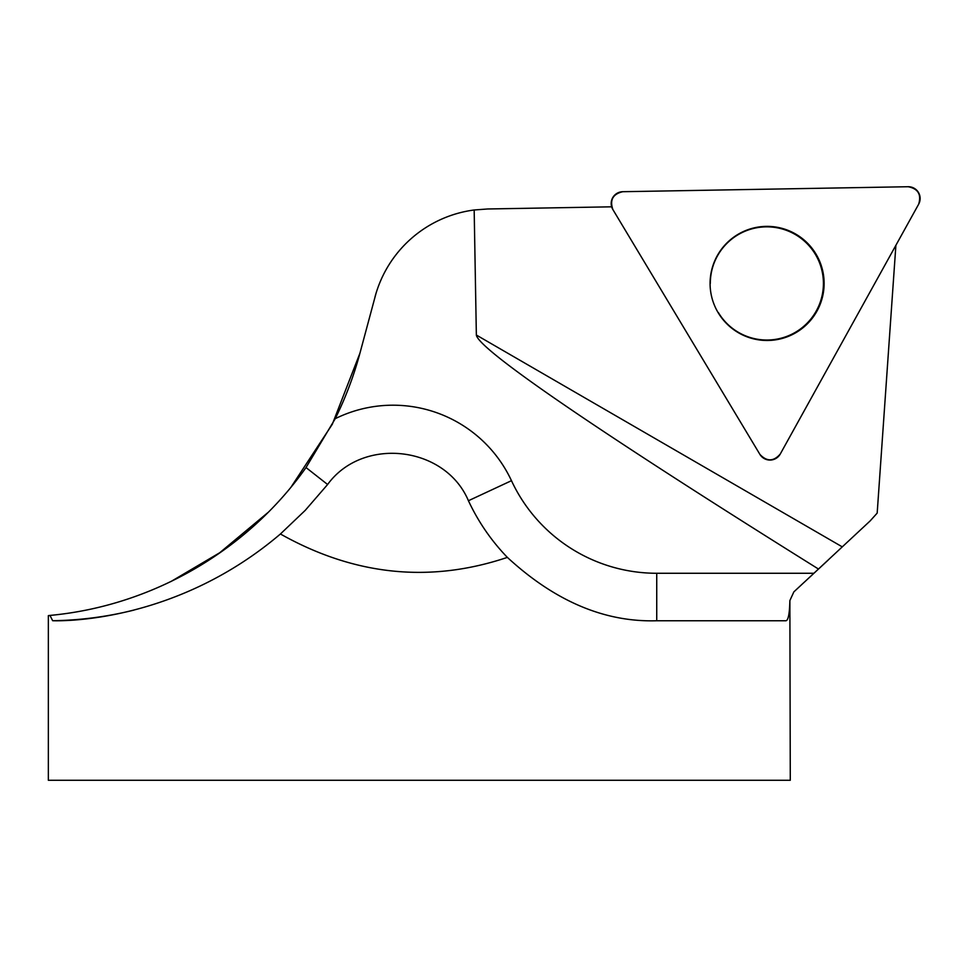 <?xml version="1.0" encoding="UTF-8"?>
<svg xmlns="http://www.w3.org/2000/svg" width="967" height="967" viewBox="0 0 967 967"><rect width="100%" height="100%" fill="white"/><g stroke="black" fill="none" stroke-linecap="round" stroke-linejoin="round"><path stroke-width="1.45" d="M789.87 600.58L790.281 780.272L48.35 780.272L48.35 615.628L49.958 615.423L52.665 620.717C68.705 621.261 179.33 620.077 280.418 533.989C354.357 575.558 430.013 583.355 507.361 557.391C554.949 601.244 604.738 622.361 656.738 620.754L785.978 620.754C788.262 620.379 789.568 613.646 789.87 600.58L793.847 591.889L818.469 569.031A1588.152 47.48 -149.9 0 1 476.356 335.041L474.168 209.984L487.598 208.981L611.676 206.817M170.845 581.59L219.727 552.737L267.871 512.607M291.115 487.005L332.322 424.247L359.966 353.088L375.933 293.69M895.889 245.292L877.178 513.102L870.179 520.887L818.469 569.031M375.003 296.954A118.711 118.711 0 0 1 474.168 209.984M49.958 615.423C151.323 606.043 246.778 551.311 306.019 467.557L335.247 418.675A356.134 356.134 0 0 0 359.966 353.088M280.418 533.989L305.209 510.383L327.608 484.503C362.661 436.25 445.267 445.763 468.427 500.737C478.266 521.769 491.248 540.662 507.361 557.391M133.905 610.104A356.134 356.134 0 0 1 52.665 620.717A356.134 356.134 0 0 0 133.905 610.104M718.384 312.583A56.594 56.557 89 0 0 810.612 319.303A56.594 56.557 89 0 0 785.893 230.146A56.594 56.557 89 0 0 710.31 283.428M780.272 454.007L918.65 204.218A11.773 11.773 89 0 0 908.146 186.728L622.76 191.708A11.773 11.773 89 0 0 612.873 209.549L759.893 454.369A11.773 11.773 89 0 0 780.272 454.007M815.979 254.043A57.053 57.017 89 0 0 737.736 234.522A57.053 57.017 89 0 0 718.227 312.812A57.053 57.017 89 0 0 796.47 332.334A57.053 57.017 89 0 0 815.979 254.043M612.873 209.549L759.893 454.369C766.819 461.755 773.612 461.646 780.272 454.007L918.65 204.218C921.587 194.512 918.082 188.686 908.146 186.728L622.76 191.708C612.897 194.016 609.597 199.964 612.873 209.549M476.356 335.041L842.305 546.887M335.247 418.675A130.654 130.654 0 0 1 511.47 480.684A160.256 160.256 0 0 0 656.738 573.274L813.924 573.274M828.175 560.086L793.847 591.889M306.019 467.557L327.608 484.503M656.738 573.274L656.738 620.754M511.47 480.684L468.427 500.737"/></g></svg>
